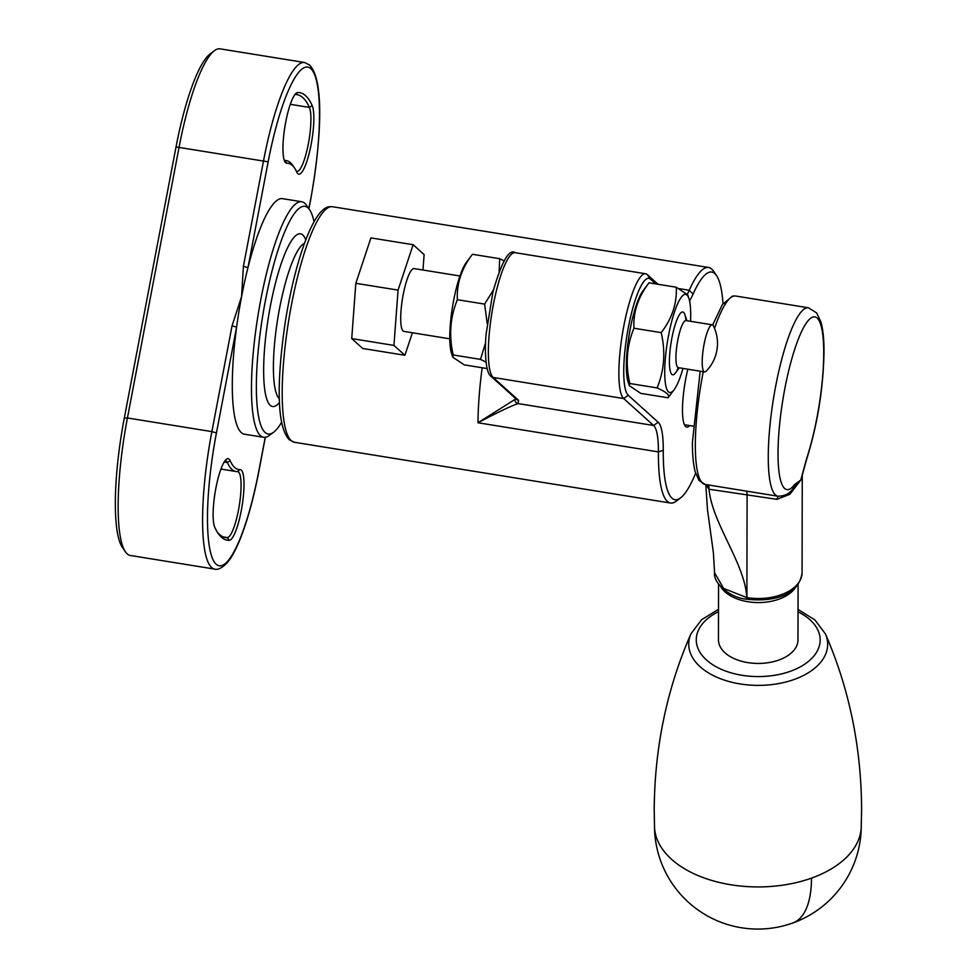 <?xml version="1.0" encoding="UTF-8"?>
<svg xmlns="http://www.w3.org/2000/svg" width="977" height="977" viewBox="0 0 977 977"><rect width="100%" height="100%" fill="white"/><g stroke="black" fill="none" stroke-linecap="round" stroke-linejoin="round"><path stroke-width="1.47" d="M314.032 221.791A115.323 24.169 99.2 0 0 309.599 209.774A115.323 24.169 99.2 0 0 307.938 207.845A115.323 24.169 99.2 0 0 265.329 301.075A115.323 24.169 99.2 0 0 265.085 432.445A115.323 24.169 99.2 0 0 273.67 432.176A115.323 24.169 99.2 0 0 281.669 422.162M273.67 432.176L269.383 435.412A119.304 25.011 -80.8 0 1 263.643 437.293A119.304 25.011 -80.8 0 1 260.517 435.705A119.304 25.011 -80.8 0 1 259.32 307.633A119.304 25.011 -80.8 0 1 301.698 201.75A119.304 25.011 -80.8 0 1 304.836 203.35A119.304 25.011 -80.8 0 1 306.546 205.341L309.599 209.774M297.716 92.534A226.664 47.519 -80.8 0 1 305.593 95.685A226.664 47.519 -80.8 0 1 312.176 105.553A35.795 7.498 -80.8 0 1 310.161 149.176A35.795 7.498 -80.8 0 1 297.326 173.1A35.795 7.498 -80.8 0 1 296.8 172.147A155.087 32.51 99.2 0 0 294.517 167.995A155.087 32.51 99.2 0 0 286.908 163.232A35.795 7.498 -80.8 0 1 285.15 162.133A35.795 7.498 -80.8 0 1 284.905 126.692A35.795 7.498 -80.8 0 1 296.3 93.12A35.795 7.498 -80.8 0 1 297.716 92.534L295.054 94.513A33.401 6.998 99.2 0 0 294.944 94.525M296.41 171.305A33.401 6.998 99.2 0 0 296.861 171.451A33.401 6.998 99.2 0 0 308.195 144.657A33.401 6.998 99.2 0 0 309.367 107.397A224.283 47.018 99.2 0 0 302.846 97.639A224.283 47.018 99.2 0 0 296.947 94.635A224.283 47.018 99.2 0 0 295.054 94.513M240.061 469.619A35.795 7.498 -80.8 0 1 241.295 470.108A35.795 7.498 -80.8 0 1 241.783 507.82A35.795 7.498 -80.8 0 1 229.241 540.318A226.664 47.519 -80.8 0 1 218.115 533.369A226.664 47.519 -80.8 0 1 214.781 527.299A35.795 7.498 -80.8 0 1 215.343 491.162A35.795 7.498 -80.8 0 1 226.456 459.239A35.795 7.498 -80.8 0 1 229.119 459.153A35.795 7.498 -80.8 0 1 230.157 460.704A155.087 32.51 99.2 0 0 234.675 467.458A155.087 32.51 99.2 0 0 240.061 469.619L237.399 471.598A157.48 33.01 -80.8 0 1 236.068 471.512A157.48 33.01 -80.8 0 1 231.928 469.412A157.48 33.01 -80.8 0 1 227.348 462.548A33.401 6.998 99.2 0 0 226.371 461.095A33.401 6.998 99.2 0 0 225.492 460.655A33.401 6.998 99.2 0 0 225.101 460.643M217.212 531.976A224.283 47.018 99.2 0 0 219.52 534.468A224.283 47.018 99.2 0 0 225.406 537.472A224.283 47.018 99.2 0 0 227.299 537.594A33.401 6.998 99.2 0 0 238.999 507.258A33.401 6.998 99.2 0 0 238.547 472.062A33.401 6.998 99.2 0 0 237.68 471.622A33.401 6.998 99.2 0 0 237.399 471.598M263.643 437.293L244.458 434.203A119.304 25.011 -80.8 0 1 241.319 432.603A119.304 25.011 -80.8 0 1 236.617 327.1A119.304 25.011 -80.8 0 1 241.563 296.69A119.304 25.011 -80.8 0 1 247.975 267.6A119.304 25.011 -80.8 0 1 282.512 198.649L301.698 201.75M127.181 553.874A119.304 25.011 99.2 0 0 130.32 555.473L214.757 569.115A119.304 25.011 -80.8 0 1 211.63 567.527A119.304 25.011 -80.8 0 1 211.875 431.614L127.425 417.973A119.304 25.011 99.2 0 0 125.459 551.883A119.304 25.011 99.2 0 0 127.181 553.874M125.459 551.883L122.418 547.462A115.323 24.169 -80.8 0 1 124.311 418.009L176.031 146.929A115.323 24.169 -80.8 0 1 210.055 53.979L214.342 50.731A119.304 25.011 99.2 0 0 179.133 146.892L127.425 417.973L124.311 418.009M232.05 325.817L236.617 327.1L216.442 432.896L211.875 431.614L232.05 325.817L241.563 296.69L243.407 266.33L263.582 160.533A119.304 25.011 -80.8 0 1 304.519 62.491L220.081 48.85A119.304 25.011 99.2 0 0 214.342 50.731M284.307 160.375A33.401 6.998 99.2 0 0 284.686 160.484A33.401 6.998 99.2 0 0 284.966 160.509A157.48 33.01 -80.8 0 1 286.298 160.594A157.48 33.01 -80.8 0 1 292.697 165.333L294.517 167.995M243.407 266.33L247.975 267.6L268.15 161.816L176.031 146.929M689.554 300.855A67.608 14.166 99.2 0 0 693.084 294.053A115.323 24.169 -80.8 0 1 714.822 273.572A115.323 24.169 -80.8 0 1 716.483 275.502L713.442 271.081A119.304 25.011 99.2 0 0 711.72 269.078A119.304 25.011 99.2 0 0 708.581 267.478A119.304 25.011 99.2 0 0 689.237 290.267A63.627 13.336 -80.8 0 1 687.344 294.15M658.046 284.283L647.324 274.622A63.627 13.336 99.2 0 0 645.65 273.768A63.627 13.336 99.2 0 0 623.045 330.238A63.627 13.336 99.2 0 0 623.68 398.543L653.601 425.483A63.627 13.336 -80.8 0 1 658.4 451.899A119.304 25.011 99.2 0 0 667.401 501.433A119.304 25.011 99.2 0 0 670.54 503.033A119.304 25.011 99.2 0 0 676.267 501.152L680.554 497.904A115.323 24.169 -80.8 0 1 671.981 498.185A115.323 24.169 -80.8 0 1 663.273 450.299A67.608 14.166 99.2 0 0 658.18 422.235L628.26 395.294A59.646 12.506 -80.8 0 1 628.382 327.332A59.646 12.506 -80.8 0 1 650.426 279.117L655.75 283.904M716.483 275.502A115.323 24.169 -80.8 0 1 723.017 303.652M695.624 473.247A115.323 24.169 -80.8 0 1 680.554 497.904M689.689 425.557A41.755 8.756 -80.8 0 1 686.746 427.096A41.755 8.756 -80.8 0 1 685.646 426.534A41.755 8.756 -80.8 0 1 687.869 369.208M515.954 398.787L477.985 422.76C496.621 412.868 509.957 406.469 518.018 403.574L518.567 400.326L493.177 377.464A63.627 13.336 -80.8 0 1 492.542 309.159A63.627 13.336 -80.8 0 1 515.135 252.689L645.65 273.768M628.26 395.294L623.68 398.543L493.177 377.464A3.981 3.859 -48 0 1 491.248 376.548L516.65 399.41A3.981 3.859 -48 0 0 518.567 400.326M514.879 399.593A3.981 3.859 68.7 0 0 518.018 403.574L653.601 425.483L658.18 422.235M718.547 584.209L718.449 639.801A39.764 23.558 0.1 0 0 749.322 662.833A39.764 23.558 0.1 0 0 794.02 650.169A39.764 23.558 0.1 0 0 797.977 639.947L798.087 584.295M795.669 587.153A39.764 23.558 -179.9 0 1 794.13 589.302A39.764 23.558 -179.9 0 1 756.43 602.54A39.764 23.558 -179.9 0 1 721.038 587.153M794.728 484.397A7.95 7.205 36.6 0 1 793.446 487.889L800.737 480.122L806.782 458.042A87.49 18.343 99.2 0 0 823.733 353.234A87.49 18.343 99.2 0 0 801.006 332.766A87.49 18.343 99.2 0 0 778.022 453.255A87.49 18.343 99.2 0 0 794.728 484.397L800.737 480.122L789.868 494.289L776.898 499.332L708.997 489.221C712.331 523.855 744.901 563.204 746.819 597.594L746.904 597.606A3.981 0.83 99.2 0 0 747.307 599.267L747.222 599.243C728.879 597.948 712.77 581.865 714.578 572.815L723.652 588.459L746.819 597.594A3.981 0.83 99.2 0 0 747.222 599.243A3.981 0.83 99.2 0 0 747.271 599.255C771.622 601.881 798.942 596.483 802.08 572.681L802.251 475.286M708.459 484.983A11.932 2.504 99.2 0 1 708.997 489.221L706.09 484.763M708.911 489.196A11.932 2.748 99.3 0 0 708.276 484.958M806.782 458.042A7.95 4.726 18.3 0 1 806.66 459.3A7.95 4.726 18.3 0 1 806.648 459.3C817.493 424.372 823.281 388.614 824.014 352.001C824.063 339.544 823.037 329.542 820.924 321.995L816.638 312.909L808.419 307.779L735.486 295.994A95.441 20.004 99.2 0 0 714.529 328.345M793.446 487.889A7.95 7.205 36.6 0 1 793.446 487.902C790.393 493.3 785.239 496.072 777.985 496.218A95.441 20.004 -80.8 0 1 768.264 456.552A95.441 20.004 -80.8 0 1 782.259 357.326A95.441 20.004 -80.8 0 1 808.419 307.779M802.251 475.274L806.648 459.3M776.898 499.332A11.932 5.801 88.5 0 1 778.217 496.255M789.868 494.289A11.932 5.459 50.4 0 1 789.782 492.042M718.498 609.306L701.596 619.723L690.983 633.731C666.876 688.7 654.614 747.393 654.211 809.835L654.505 826.86A103.391 61.258 0.1 0 0 669.477 857.342A103.391 61.258 0.1 0 0 811.496 878.115A103.391 61.258 0.1 0 0 861.238 827.238L861.592 810.202C861.421 747.771 849.379 689.029 825.467 633.975L814.903 619.931L798.038 609.453M706.2 371.162A23.863 5.007 -80.8 0 1 704.625 371.919A23.863 5.007 -80.8 0 1 704.002 371.602A23.863 5.007 -80.8 0 1 704.051 344.417A23.863 5.007 -80.8 0 1 712.245 324.816A23.863 5.007 -80.8 0 1 712.868 325.133A23.863 5.007 -80.8 0 1 713.491 326.025A39.764 39.764 0 0 1 706.2 371.162M704.625 371.919L678.356 367.67A23.863 5.007 -80.8 0 1 677.782 340.179A23.863 5.007 -80.8 0 1 685.964 320.566L712.245 324.816M679.308 367.828L675.461 372.958A31.814 6.668 -80.8 0 1 672.652 374.814A31.814 6.668 -80.8 0 1 671.883 338.14A31.814 6.668 -80.8 0 1 682.801 311.993A31.814 6.668 -80.8 0 1 684.877 314.643L686.916 320.725M459.935 275.99L414.101 268.59A31.814 6.668 99.2 0 0 403.183 294.736A31.814 6.668 99.2 0 0 403.953 331.398L449.786 338.811M412.392 332.766L404.905 355.274L393.939 345.406L398.066 290.12L413.149 244.714L424.116 254.594L422.968 270.018M393.939 345.406L351.72 338.579L362.687 348.459L404.905 355.274M351.72 338.579L355.836 283.306L398.066 290.12M355.836 283.306L370.93 237.9L413.149 244.714M682.947 368.414A49.705 10.417 -80.8 0 1 674.191 389.591A49.705 10.417 -80.8 0 1 668.598 335.184A49.705 10.417 -80.8 0 1 688.907 298.461A49.705 10.417 -80.8 0 1 690.556 321.311M661.197 332.632C665.679 351.964 664.311 370.381 657.081 387.918C666.57 392.143 670.222 395.429 668.036 397.786L640.79 393.377L629.359 385.72L629.823 383.509C625.341 364.177 626.709 345.76 633.939 328.235L661.197 332.632C672.066 318.478 677.098 303.346 676.279 287.226L649.021 282.817C638.152 296.971 633.133 312.115 633.939 328.235M674.191 389.591L668.036 397.786M629.359 385.72L628.162 382.154A49.705 10.417 -80.8 0 1 630.214 328.98A49.705 10.417 -80.8 0 1 642.878 291.024L649.021 282.817M685.891 320.554A31.814 6.668 99.2 0 0 682.801 311.993A31.814 6.668 99.2 0 0 671.883 338.14A31.814 6.668 99.2 0 0 672.652 374.814A31.814 6.668 99.2 0 0 678.282 367.657M657.081 387.918L629.823 383.509M676.279 287.226L687.71 294.883L688.907 298.461M487.181 368.573L464.209 364.861L452.778 357.203L453.243 354.981C448.761 335.661 450.141 317.232 457.37 299.707L484.616 304.103L487.193 323.631M485.593 342.683L480.501 359.389L486.058 362.125M452.778 357.203L451.594 353.625A49.705 10.417 -80.8 0 1 453.633 300.452A49.705 10.417 -80.8 0 1 466.31 262.495L472.453 254.301C461.584 268.455 456.552 283.586 457.37 299.707M480.501 359.389L453.243 354.981M499.1 271.496L499.711 258.697L472.453 254.301M499.711 258.697L504.034 260.786M484.616 304.103L493.434 289.9M308.854 208.699L310.527 199.955A115.323 24.169 99.2 0 0 310.759 68.585A115.323 24.169 99.2 0 0 268.15 161.816M279.532 402.39A87.49 18.343 -80.8 0 1 270.263 405.345A87.49 18.343 -80.8 0 1 270.446 305.679A87.49 18.343 -80.8 0 1 302.76 234.944A87.49 18.343 -80.8 0 1 305.777 239.89M304.531 243.236A79.528 16.67 99.2 0 0 277.737 318.722A79.528 16.67 99.2 0 0 279.398 398.811M216.442 432.896A115.323 24.169 99.2 0 0 216.198 564.266A115.323 24.169 99.2 0 0 258.807 471.036L265.243 437.317M229.241 540.318L227.299 537.594L223.574 536.984M230.157 460.704L227.348 462.548L224.16 462.036M286.908 163.232L284.405 160.411M312.176 105.553L309.367 107.397L290.291 104.319M291.219 440.664A119.304 25.011 -80.8 0 1 290.035 312.603A119.304 25.011 -80.8 0 1 332.412 206.709L329.799 206.672C321.689 207.246 313.226 219.569 304.384 243.615C296.715 264.999 290.474 290.352 285.65 319.674C277.187 375.473 275.746 426.045 289.302 439.748L294.358 442.263A119.304 25.011 -80.8 0 1 291.219 440.664M482.162 367.755A119.304 25.011 99.2 0 0 477.985 422.76L658.4 451.899L663.273 450.299M693.084 294.053L689.237 290.267L679.32 288.667M650.426 279.117L647.324 274.622M703.269 371.7A95.441 20.004 99.2 0 0 695.331 444.779A95.441 20.004 99.2 0 0 705.052 484.433L698.97 480.403L695.245 471.928C693.316 464.661 692.375 454.855 692.4 442.496L700.179 371.199M802.08 572.681A43.745 25.915 0.1 0 1 746.904 597.606L747.087 495.376A11.932 2.504 99.2 0 0 746.562 491.138M718.498 611.663A61.942 36.699 0.1 0 0 707.824 661.16A61.942 36.699 0.1 0 0 790.344 671.297A61.942 36.699 0.1 0 0 798.038 611.81M690.983 633.731A69.465 41.168 0.1 0 0 716.691 677.171A69.465 41.168 0.1 0 0 794.24 679.442A69.465 41.168 0.1 0 0 825.467 633.975M654.48 826.237A103.391 103.391 0 0 0 792.75 923.009A103.391 43.269 -109.7 0 0 811.496 878.115M304.519 62.491L309.587 65.007C324.511 80.48 321.323 140.053 310.588 200.09L308.927 208.797M236.068 471.512L220.936 469.07M286.298 160.594L284.27 160.265M265.341 437.305L258.881 471.158C254.313 494.924 248.866 515.502 242.54 532.88C238.303 544.445 233.991 553.373 229.619 559.674C220.582 571.643 214.317 569.188 214.757 569.115M708.581 267.478L332.412 206.709M670.54 503.033L294.358 442.263M491.248 376.548C484.897 372.872 484.775 347.226 486.131 333.963L492.958 291.842C501.677 261.641 509.078 248.585 515.135 252.689M705.797 484.555L707.507 509.97L713.381 552.664L714.578 572.815M777.985 496.218L705.052 484.433M712.66 324.975L722.296 304.714L732.481 296.08L735.486 295.994M692.937 426.082L684.425 424.714M792.75 923.009A103.391 103.391 0 0 0 861.262 826.615"/></g></svg>
